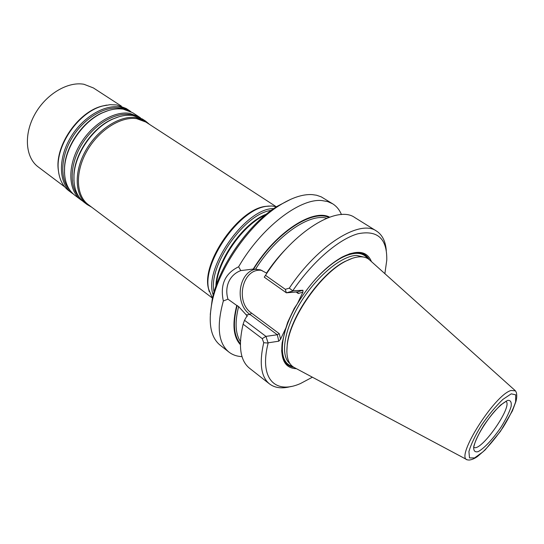 <?xml version="1.0" encoding="UTF-8"?>
<svg xmlns="http://www.w3.org/2000/svg" width="544" height="544" viewBox="0 0 544 544"><rect width="100%" height="100%" fill="white"/><g stroke="black" fill="none" stroke-linecap="round" stroke-linejoin="round"><path stroke-width="0.82" d="M265.472 214.894C242.991 224.706 217.838 260.637 216.308 285.117M273.707 208.617C245.677 207.76 202.837 268.96 213.234 294.998M276.481 206.761L271.884 205.979L266.655 206.326C239.53 209.012 201.906 262.752 208.672 289.156L212.432 298.241M269.239 206.013L265.554 206.38C238.755 209.032 201.661 262.018 208.338 288.102L209.256 291.693M276.08 206.638L145.928 122.074L136.721 118.68C120.72 116.164 98.437 130.37 86.72 151.429C74.888 172.448 76.038 195.67 88.182 204.558L212.187 297.908M121.387 106.128L93.418 87.951L83.96 84.279C67.66 81.233 45.716 94.357 34.687 114.587C23.535 134.762 25.548 157.638 38.155 166.892L64.804 186.952M106.712 105.101L102.299 106.032C78.608 111.615 55.325 144.881 58.181 169.048L58.82 173.516M149.559 124.433L145.534 121.06L136.238 117.626C120.034 115.063 97.471 129.424 85.605 150.736C73.624 172.013 74.8 195.52 87.101 204.53L91.644 207.162M145.534 121.06L142.31 118.973L132.994 115.518C126.949 114.648 120.421 115.743 113.41 118.803C93.418 127.228 75.058 153.449 73.991 175.12C73.386 187.476 76.731 196.513 84.034 202.218L87.101 204.53M140.59 117.96L138.958 116.797L129.628 113.329C113.383 110.69 90.862 124.909 79.084 146.118C67.191 167.287 68.483 190.76 80.845 199.811L82.491 200.947M138.958 116.797L132.6 112.669L123.236 109.16C116.885 108.215 110.051 109.398 102.721 112.71C83.388 121.196 65.96 146.091 64.6 167.164C63.825 179.955 67.218 189.319 74.786 195.248L80.845 199.811M130.907 111.67L129.302 110.527L119.925 107.005C103.618 104.264 81.151 118.279 69.51 139.339C57.739 160.351 59.194 183.756 71.652 192.889L73.27 194.004M129.302 110.527L126.167 108.487L116.77 104.951L110.126 104.686L103.04 105.917C79.043 111.574 55.427 145.302 58.33 169.782C59.235 179.092 62.676 186.041 68.66 190.638L71.652 192.889M469.003 460.061L467.235 459.83C454.934 457.667 494.748 394.434 511.17 390.456L515.508 390.878L516.324 392.462C516.99 394.971 516.868 397.963 515.95 401.445L512.407 410.897L500.473 431.324L485.085 449.976L477.306 456.64C474.334 458.694 471.573 459.836 469.003 460.061M466.868 459.632L294.746 367.785C288.286 364.568 285.811 356.81 287.314 344.502C290.312 317.247 320.98 273.428 345.569 261.29C350.975 258.434 355.79 256.938 360.006 256.795C364.174 256.693 367.506 257.863 369.988 260.304L515.195 390.599M352.315 258.318L344.91 261.494C320.572 273.516 290.251 316.826 287.286 343.808L286.838 351.859M384.873 273.659L386.764 260.25C387.246 238.694 377.679 229.86 358.061 233.743C338.96 238.932 312.406 261.657 292.747 290.802L289.292 288.157L285.308 289.326L286.362 292.808L264.255 277.154L265.492 275.332L285.308 289.326M386.281 250.485C385.54 241.312 382.296 234.845 376.557 231.091C360.284 219.008 318.247 244.562 289.292 288.157M268.151 343.074L265.948 336.382L244.508 320.28L243.114 324.183L262.249 338.633L263.718 342.706L268.151 343.074C258.91 378.91 275.352 394.699 300.438 383.561L312.392 377.203M263.718 342.706C259.073 363.283 261.018 377.026 269.545 383.948C275.04 388.062 282.22 388.899 291.094 386.451M292.686 291.081L286.368 292.815L297.561 291.89L298.268 293.502L302.913 292.101L302.96 290.251L292.747 290.802M376.557 231.091L354.844 217.593C337.566 204.768 293.814 231.03 265.492 275.332M371.43 261.596C367.173 251.036 357.388 249.54 342.074 257.108C325.795 266.383 310.896 281.928 297.384 303.742L302.913 292.101M369.226 259.61C365.575 252.987 358.856 251.11 349.085 253.98M268.348 342.788L278.8 341.19L280.554 339.211L285.94 327.862L287.674 322.286L294.25 308.407L297.384 303.742M281.649 350.302C282.302 360.468 286.362 366.139 293.835 367.302M285.94 327.862L282.193 342.645C280.323 359.625 285.076 368.308 296.453 368.696M280.554 339.211L279.262 333.669L277.297 334.757L278.8 341.19M262.249 338.633L265.941 336.376M243.114 324.183C238.095 345.97 240.203 360.638 249.438 368.172L269.545 383.948M240.366 344.631C233.294 336.96 232.091 323.904 236.756 305.463L238.619 306.564L247.398 316.118L246.718 316.404L244.508 320.28M265.948 336.382L277.297 334.757L250.029 314.473L251.518 313.079C234.498 301.73 242.76 267.165 261.977 270.416M329.623 217.131C312.882 208.304 275.828 232.166 253.218 269.076L260.379 269.844L266.519 273.061C272.456 264.146 278.99 256.074 286.117 248.832M236.756 305.463L227.97 299.18C224.25 286.797 229.527 274.768 240.781 270.592L253.218 269.076M240.781 270.592L238.626 266.784C225.019 273.401 219.926 284.798 223.339 300.982L227.963 299.18M223.339 300.982C216.41 326.189 218.273 343.223 228.922 352.077C232.567 354.892 236.932 356.408 242.026 356.633M341.469 214.581C339.517 209.875 336.593 206.292 332.704 203.83L327.658 201.566L321.803 200.552C299.594 198.24 261.127 227.712 238.626 266.784M332.704 203.83L321.218 196.846L316.588 195.242L312.283 194.616C302.879 194.024 291.951 197.622 279.494 205.401C249.92 223.564 219.137 267.539 212.187 301.546C207.944 322.871 210.616 337.436 220.218 345.243L228.922 352.077M291.02 199.165L277.182 206.312C248.601 223.856 218.96 266.2 212.255 299.057L210.276 314.5M266.37 214.152C243.154 222.843 216.145 261.426 215.92 286.212M271.191 210.419C244.63 213.391 207.767 266.05 214.064 292.019M118.626 116.851L112.69 119.014C93.024 127.296 74.984 153.054 73.936 174.372L73.936 180.69M135.606 116.049L130.084 114.553C114.859 112.139 93.956 124.624 82.001 144.072C69.965 163.486 69.061 186.177 78.989 196.921M108.086 110.622L102.034 112.914C83.021 121.264 65.899 145.724 64.559 166.444L64.478 172.917M125.752 109.677L120.374 108.222C105.121 105.72 84.32 117.946 72.468 137.19C60.534 156.393 59.704 178.983 69.639 189.842M505.301 401.846C504.132 402.492 502.16 403.587 496.08 409.673C487.866 418.336 477.326 434.948 474.83 443.231L473.695 447.195C480.338 453.254 513.808 405.436 505.845 401.275M507.477 400.425L500.759 404.933C495.108 410.394 489.464 417.214 483.834 425.381C478.808 433.595 475.456 440.599 473.763 446.393C473.355 450.779 474.824 452.52 478.183 451.622C484.303 448.304 493.245 438.695 501.065 427.122C505.859 419.356 509.191 412.556 511.068 406.728C511.788 402.084 510.592 399.983 507.477 400.425M511.238 393.849L502.846 399.425C495.74 406.273 488.634 414.848 481.522 425.15C475.204 435.499 471.002 444.298 468.921 451.54L469.492 457.919L474.586 457.912L483.031 451.799C489.811 445.046 496.502 436.886 503.098 427.326C509.062 417.676 513.23 409.197 515.61 401.9L515.732 394.828L511.238 393.849M364.439 257.23L356.66 255.408C341.673 255.592 316.554 276.304 300.288 302.981C283.92 329.637 280.051 355.987 289.959 363.616M367.656 258.522C365.058 254.993 361.223 253.273 356.15 253.348C344.536 254.062 331.058 262.568 315.71 278.875M297.248 303.933C278.977 334.302 277.732 362.909 292.271 366.2M302.96 290.251L297.561 291.89M296.133 292.006L298.268 293.502M279.262 333.669L251.518 313.079M246.847 316.39L247.024 315.629M328.766 217.444C311.964 209.372 275.794 232.961 253.626 269.062M326.713 218.253C309.618 212.99 276.495 235.647 255.632 269.035M256.36 269.083C238.442 271.415 234.042 303.715 250.029 314.473L246.058 314.901M238.619 306.564C234.75 322.15 235.355 333.798 240.428 341.516M237.164 305.422C232.655 323.258 233.73 336.022 240.366 343.72M208.338 288.102L208.672 289.156M265.554 206.38L266.655 206.326M73.95 180.982L73.991 175.12M118.905 116.763L113.41 118.803M64.491 173.203L64.6 167.164M108.358 110.534L102.721 112.71M58.181 169.048L58.33 169.782M102.299 106.032L103.04 105.917M287.286 343.808L287.314 344.502M344.91 261.494L345.569 261.29M212.255 299.057L212.187 301.546M277.182 206.312L279.494 205.401"/></g></svg>
